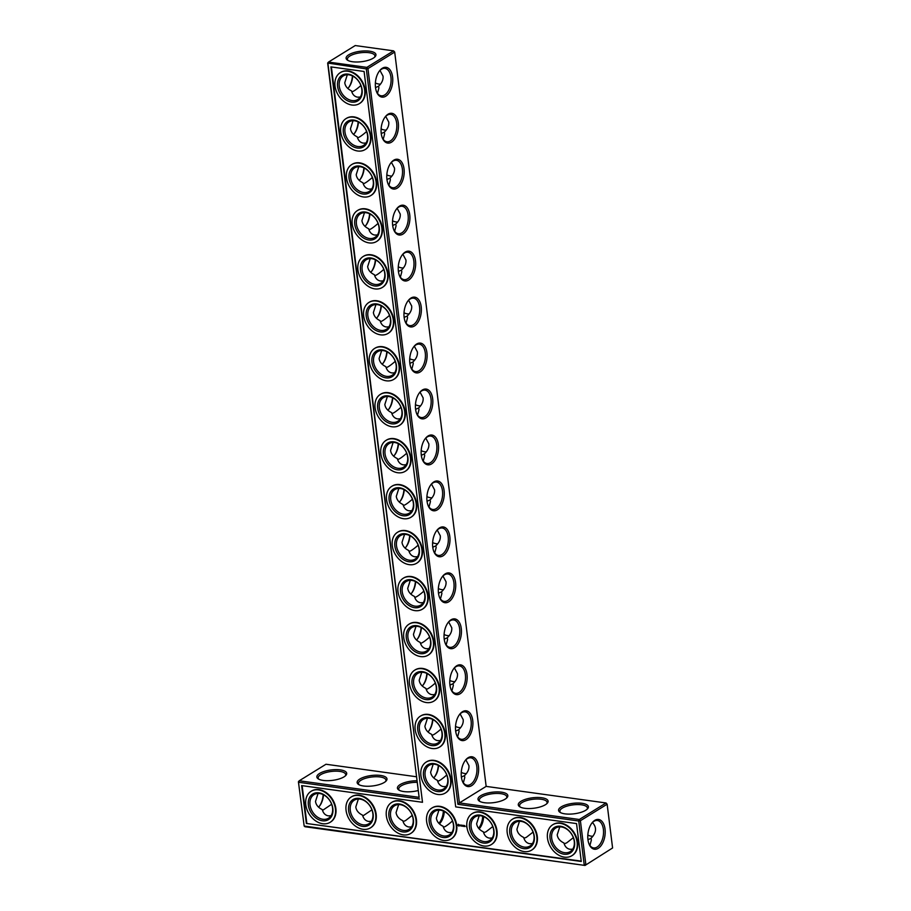 <?xml version="1.0" encoding="UTF-8"?>
<svg xmlns="http://www.w3.org/2000/svg" width="911" height="911" viewBox="0 0 911 911"><rect width="100%" height="100%" fill="white"/><g stroke="black" fill="none" stroke-linecap="round" stroke-linejoin="round"><path stroke-width="1.37" d="M416.566 776.776L325.99 764.249L299.241 780.773L419.128 797.341L327.664 63.041L366.302 68.894L457.903 804.299L578.747 821.005L584.202 864.767L585.841 864.482L580.398 820.72L578.747 821.005L579.294 819.49L580.398 820.72L607.136 804.208L606.031 802.967L607.136 804.208L612.591 847.959L585.01 865.45L304.969 826.732L304.16 826.038L585.01 865.45L612.591 847.959M434.319 777.254A15.031 8.552 97.9 0 0 438.293 765.354M428.591 731.294A15.031 8.552 97.9 0 0 432.577 719.394M422.863 685.334A15.031 8.552 97.9 0 0 426.849 673.434M417.147 639.374A15.031 8.552 97.9 0 0 421.121 627.463M411.419 593.403A15.031 8.552 97.9 0 0 415.393 581.503M405.691 547.443A15.031 8.552 97.9 0 0 409.677 535.543M399.963 501.483A15.031 8.552 97.9 0 0 403.949 489.583M394.247 455.523A15.031 8.552 97.9 0 0 398.221 443.611M388.519 409.551A15.031 8.552 97.9 0 0 392.493 397.651M382.791 363.591A15.031 8.552 97.9 0 0 386.776 351.692M377.063 317.632A15.031 8.552 97.9 0 0 381.049 305.732M371.346 271.66A15.031 8.552 97.9 0 0 375.321 259.76M365.618 225.7A15.031 8.552 97.9 0 0 369.593 213.8M359.891 179.74A15.031 8.552 97.9 0 0 363.876 167.84M354.163 133.78A15.031 8.552 97.9 0 0 358.148 121.88M348.446 87.809A15.031 8.552 97.9 0 0 352.42 75.909M319.545 773.462A15.031 5.261 -7.1 0 0 318.19 778.837A15.031 5.261 -7.1 0 0 332.435 780.374A15.031 5.261 -7.1 0 0 345.873 775.386A15.031 5.261 -7.1 0 0 338.607 769.704A15.031 5.261 -7.1 0 0 319.545 773.462M359.822 779.03A15.031 5.261 -7.1 0 0 358.478 784.405A15.031 5.261 -7.1 0 0 372.724 785.942A15.031 5.261 -7.1 0 0 386.15 780.955A15.031 5.261 -7.1 0 0 378.885 775.272A15.031 5.261 -7.1 0 0 359.822 779.03M417.056 780.761A15.031 5.261 -7.1 0 0 400.111 784.599A15.031 5.261 -7.1 0 0 398.756 789.974A15.031 5.261 -7.1 0 0 418.274 790.509M419.128 797.341L327.949 63.588L328.495 62.073L327.664 63.041M486.155 786.387L459.406 802.91L367.942 68.61L366.837 67.368L366.302 68.894L367.942 68.61L394.691 52.086L393.586 50.857L355.233 45.55L328.495 62.073L366.837 67.368L393.586 50.857L394.691 52.086L486.155 786.387L606.031 802.967L579.294 819.49L459.406 802.91L457.903 804.299M433.704 777.914A13.847 7.88 97.9 0 0 434.627 776.889A13.847 7.88 97.9 0 0 438.578 765.502M427.976 731.954A13.847 7.88 97.9 0 0 428.899 730.918A13.847 7.88 97.9 0 0 432.862 719.531M422.248 685.983A13.847 7.88 97.9 0 0 423.171 684.958A13.847 7.88 97.9 0 0 427.134 673.571M416.532 640.023A13.847 7.88 97.9 0 0 417.454 638.998A13.847 7.88 97.9 0 0 421.406 627.611M410.804 594.063A13.847 7.88 97.9 0 0 411.726 593.038A13.847 7.88 97.9 0 0 415.678 581.651M405.076 548.103A13.847 7.88 97.9 0 0 405.999 547.067A13.847 7.88 97.9 0 0 409.961 535.679M399.348 502.132A13.847 7.88 97.9 0 0 400.271 501.107A13.847 7.88 97.9 0 0 404.233 489.719M393.632 456.172A13.847 7.88 97.9 0 0 394.554 455.147A13.847 7.88 97.9 0 0 398.506 443.759M387.904 410.212A13.847 7.88 97.9 0 0 388.826 409.187A13.847 7.88 97.9 0 0 392.778 397.8M382.176 364.252A13.847 7.88 97.9 0 0 383.098 363.216A13.847 7.88 97.9 0 0 387.061 351.828M376.448 318.281A13.847 7.88 97.9 0 0 377.37 317.256A13.847 7.88 97.9 0 0 381.333 305.868M370.731 272.321A13.847 7.88 97.9 0 0 371.654 271.296A13.847 7.88 97.9 0 0 375.605 259.908M365.004 226.361A13.847 7.88 97.9 0 0 365.926 225.336A13.847 7.88 97.9 0 0 369.877 213.937M359.276 180.401A13.847 7.88 97.9 0 0 360.198 179.365A13.847 7.88 97.9 0 0 364.161 167.977M353.548 134.429A13.847 7.88 97.9 0 0 354.481 133.405A13.847 7.88 97.9 0 0 358.433 122.017M347.831 88.469A13.847 7.88 97.9 0 0 348.754 87.445A13.847 7.88 97.9 0 0 352.705 76.057M298.409 781.74L304.16 826.038L298.409 781.74L299.241 780.773L298.706 782.287L419.55 798.993M345.303 775.933A13.847 4.84 -7.1 0 0 345.668 774.555A13.847 4.84 -7.1 0 0 335.76 771.162A13.847 4.84 -7.1 0 0 320.649 774.703A13.847 4.84 -7.1 0 0 318.19 777.971A13.847 4.84 -7.1 0 0 318.884 779.224M385.581 781.501A13.847 4.84 -7.1 0 0 385.945 780.123A13.847 4.84 -7.1 0 0 376.049 776.73A13.847 4.84 -7.1 0 0 360.927 780.271A13.847 4.84 -7.1 0 0 358.467 783.54A13.847 4.84 -7.1 0 0 359.162 784.792M417.249 782.31A13.847 4.84 -7.1 0 0 401.216 785.84A13.847 4.84 -7.1 0 0 398.756 789.108A13.847 4.84 -7.1 0 0 399.451 790.372M306.369 823.453L301.643 785.589L422.499 802.295L330.898 66.89L364.093 71.479L455.694 806.884L576.538 823.59L581.264 861.464L306.369 823.453L581.218 861.123M369.581 51.187A15.031 5.261 -7.1 0 0 351.487 53.43A15.031 5.261 -7.1 0 0 347.444 60.137A15.031 5.261 -7.1 0 0 361.69 61.686A15.031 5.261 -7.1 0 0 375.116 56.687A15.031 5.261 -7.1 0 0 369.581 51.187M437.622 781.183L437.667 781.194C439.034 781.171 442.063 779.11 446.766 775.01M433.192 764.181L430.63 772.186C431.154 775.705 433.397 778.415 437.371 780.317C438.396 784.007 440.446 786.102 443.509 786.614L446.128 786.523M431.905 735.223L431.951 735.223C433.306 735.2 436.335 733.139 441.049 729.039M427.464 718.221L424.902 726.226C425.426 729.734 427.68 732.444 431.643 734.357C432.679 738.047 434.718 740.142 437.792 740.654L440.412 740.563M426.177 689.251L426.223 689.263C427.578 689.24 430.618 687.179 435.321 683.079M421.736 672.261L419.185 680.255C419.709 683.774 421.952 686.484 425.915 688.397C426.952 692.087 429.001 694.182 432.065 694.683L434.684 694.603M420.449 643.291L420.495 643.303C421.861 643.28 424.89 641.219 429.593 637.119M416.02 626.301L413.457 634.295C413.981 637.814 416.225 640.524 420.199 642.426C421.224 646.115 423.273 648.222 426.337 648.723L428.956 648.632M414.733 597.331L414.767 597.331C416.133 597.32 419.162 595.259 423.866 591.148M410.292 580.33L407.729 588.335C408.253 591.854 410.497 594.564 414.471 596.466C415.496 600.155 417.545 602.251 420.609 602.763L423.228 602.672M409.005 551.371L409.05 551.371C410.405 551.349 413.435 549.287 418.149 545.188M404.564 534.37L402.002 542.375C402.525 545.883 404.78 548.593 408.743 550.506C409.779 554.195 411.818 556.291 414.892 556.803L417.511 556.712M403.277 505.4L403.322 505.411C404.678 505.389 407.718 503.327 412.421 499.228M398.836 488.41L396.285 496.404C396.809 499.923 399.052 502.633 403.026 504.546C404.051 508.236 406.101 510.331 409.164 510.832L411.783 510.752M397.549 459.44L397.595 459.451C398.961 459.429 401.99 457.368 406.693 453.268M393.119 442.45L390.557 450.444C391.081 453.963 393.324 456.673 397.298 458.575C398.323 462.264 400.373 464.371 403.436 464.872L406.055 464.781M391.832 413.48L391.867 413.48C393.233 413.469 396.262 411.408 400.965 407.297M387.391 396.479L384.829 404.484C385.353 408.003 387.596 410.713 391.571 412.615C392.595 416.304 394.645 418.4 397.708 418.912L400.328 418.821M386.105 367.52L386.15 367.52C387.505 367.497 390.534 365.436 395.249 361.337M381.663 350.519L379.101 358.524C379.625 362.031 381.88 364.742 385.843 366.655C386.879 370.344 388.917 372.44 391.992 372.952L394.611 372.861M380.377 321.549L380.422 321.56C381.777 321.537 384.818 319.476 389.521 315.377M375.936 304.559L373.385 312.553C373.909 316.071 376.152 318.782 380.126 320.695C381.151 324.384 383.201 326.48 386.264 326.981L388.883 326.901M374.649 275.589L374.694 275.6C376.061 275.577 379.09 273.516 383.793 269.417M370.219 258.599L367.657 266.593C368.181 270.111 370.424 272.822 374.398 274.723C375.423 278.413 377.473 280.52 380.536 281.021L383.155 280.93M368.932 229.629L368.966 229.629C370.333 229.618 373.362 227.556 378.065 223.446M364.491 212.627L361.929 220.633C362.453 224.152 364.707 226.862 368.67 228.763C369.695 232.453 371.745 234.548 374.808 235.061L377.427 234.97M363.204 183.658L363.25 183.669C364.605 183.646 367.634 181.585 372.348 177.486M358.763 166.667L356.201 174.673C356.725 178.18 358.98 180.89 362.942 182.804C363.979 186.493 366.017 188.588 369.092 189.101L371.711 189.01M357.476 137.698L357.522 137.709C358.877 137.686 361.918 135.625 366.621 131.526M353.035 120.707L350.484 128.702C351.008 132.22 353.252 134.93 357.226 136.844C358.251 140.533 360.3 142.628 363.364 143.129L365.983 143.05M351.748 91.738L351.794 91.749C353.161 91.726 356.19 89.665 360.893 85.566M347.319 74.748L344.757 82.742C345.28 86.26 347.524 88.971 351.498 90.872C352.523 94.562 354.573 96.668 357.636 97.17L360.255 97.078M323.177 794.608A15.031 8.552 -82.1 0 1 319.192 806.508M592.936 836.252A13.847 10.306 58.3 0 1 587.823 835.091M460.636 727.627A13.847 10.306 58.3 0 1 455.523 726.454M454.908 681.656A13.847 10.306 58.3 0 1 449.806 680.494M449.191 635.696A13.847 10.306 58.3 0 1 444.078 634.523M443.463 589.736A13.847 10.306 58.3 0 1 438.35 588.563M437.735 543.776A13.847 10.306 58.3 0 1 432.634 542.603M432.008 497.805A13.847 10.306 58.3 0 1 426.906 496.643M466.364 773.587A13.847 10.306 58.3 0 1 461.251 772.414M426.291 451.845A13.847 10.306 58.3 0 1 421.178 450.672M420.563 405.885A13.847 10.306 58.3 0 1 415.45 404.712M414.835 359.925A13.847 10.306 58.3 0 1 409.734 358.752M409.107 313.953A13.847 10.306 58.3 0 1 404.006 312.792M403.391 267.993A13.847 10.306 58.3 0 1 398.278 266.821M397.663 222.033A13.847 10.306 58.3 0 1 392.55 220.861M391.935 176.074A13.847 10.306 58.3 0 1 386.833 174.901M386.207 130.102A13.847 10.306 58.3 0 1 381.105 128.941M380.491 84.142A13.847 10.306 58.3 0 1 375.378 82.969M422.499 802.295L331.388 66.958M302.145 785.658L306.813 823.18M374.546 57.245A13.847 4.84 -7.1 0 0 374.911 55.856A13.847 4.84 -7.1 0 0 369.046 52.701A13.847 4.84 -7.1 0 0 354.55 54.011A13.847 4.84 -7.1 0 0 347.433 59.272A13.847 4.84 -7.1 0 0 348.127 60.536M455.659 731.077L458.723 729.688C462.059 726.522 463.551 723.163 463.198 719.622L460.123 713.894M457.618 736.828L459.064 731.442L458.723 729.688M425.118 775.591A13.847 10.306 58.3 0 1 429.127 765.365A13.847 10.306 58.3 0 1 445.172 771.731A13.847 10.306 58.3 0 1 443.68 788.926A13.847 10.306 58.3 0 1 432.304 787.616A13.847 10.306 58.3 0 1 425.118 775.591M461.387 777.049L464.451 775.648C467.787 772.482 469.279 769.135 468.926 765.582L465.851 759.854M463.346 782.788L464.792 777.402L464.451 775.648M449.943 685.118L452.995 683.728C456.331 680.563 457.823 677.203 457.47 673.662L454.395 667.934M451.89 690.868L453.336 685.471L452.995 683.728M419.402 729.62A13.847 10.306 58.3 0 1 423.399 719.405A13.847 10.306 58.3 0 1 439.444 725.771A13.847 10.306 58.3 0 1 437.952 742.966A13.847 10.306 58.3 0 1 426.576 741.656A13.847 10.306 58.3 0 1 419.402 729.62M444.215 639.158L447.267 637.768C450.603 634.603 452.095 631.243 451.742 627.702L448.679 621.974M446.174 644.897L447.608 639.511L447.267 637.768M413.674 683.66A13.847 10.306 58.3 0 1 417.682 673.445A13.847 10.306 58.3 0 1 433.716 679.8A13.847 10.306 58.3 0 1 432.224 696.995A13.847 10.306 58.3 0 1 420.848 695.697A13.847 10.306 58.3 0 1 413.674 683.66M438.487 593.198L441.55 591.797C444.887 588.631 446.379 585.283 446.026 581.73L442.951 576.003M440.446 598.937L441.892 593.551L441.55 591.797M407.946 637.7A13.847 10.306 58.3 0 1 411.954 627.474A13.847 10.306 58.3 0 1 427.999 633.84A13.847 10.306 58.3 0 1 426.507 651.035A13.847 10.306 58.3 0 1 415.12 649.725A13.847 10.306 58.3 0 1 407.946 637.7M432.759 547.226L435.822 545.837C439.159 542.671 440.651 539.312 440.298 535.77L437.223 530.043M434.718 552.977L436.164 547.591L435.822 545.837M402.218 591.74A13.847 10.306 58.3 0 1 406.226 581.514A13.847 10.306 58.3 0 1 422.271 587.88A13.847 10.306 58.3 0 1 420.78 605.075A13.847 10.306 58.3 0 1 409.403 603.765A13.847 10.306 58.3 0 1 402.218 591.74M427.043 501.266L430.094 499.877C433.431 496.711 434.923 493.352 434.57 489.811L431.495 484.083M428.99 507.017L430.436 501.619L430.094 499.877M396.501 545.769A13.847 10.306 58.3 0 1 400.498 535.554A13.847 10.306 58.3 0 1 416.543 541.92A13.847 10.306 58.3 0 1 415.052 559.115A13.847 10.306 58.3 0 1 403.675 557.805A13.847 10.306 58.3 0 1 396.501 545.769M421.315 455.306L424.367 453.917C427.703 450.751 429.195 447.392 428.842 443.851L425.779 438.123M423.273 461.046L424.708 455.659L424.367 453.917M390.773 499.809A13.847 10.306 58.3 0 1 394.782 489.594A13.847 10.306 58.3 0 1 410.815 495.948A13.847 10.306 58.3 0 1 409.324 513.144A13.847 10.306 58.3 0 1 397.948 511.845A13.847 10.306 58.3 0 1 390.773 499.809M415.587 409.346L418.65 407.946C421.987 404.78 423.478 401.432 423.125 397.879L420.051 392.151M417.545 415.086L418.992 409.699L418.65 407.946M385.046 453.849A13.847 10.306 58.3 0 1 389.054 443.623A13.847 10.306 58.3 0 1 405.099 449.988A13.847 10.306 58.3 0 1 403.607 467.184A13.847 10.306 58.3 0 1 392.22 465.874A13.847 10.306 58.3 0 1 385.046 453.849M409.859 363.375L412.922 361.986C416.259 358.82 417.75 355.461 417.397 351.919L414.323 346.191M411.818 369.126L413.264 363.74L412.922 361.986M379.329 407.889A13.847 10.306 58.3 0 1 383.326 397.663A13.847 10.306 58.3 0 1 399.371 404.029A13.847 10.306 58.3 0 1 397.879 421.224A13.847 10.306 58.3 0 1 386.503 419.914A13.847 10.306 58.3 0 1 379.329 407.889M404.142 317.415L407.194 316.026C410.531 312.86 412.023 309.501 411.67 305.959L408.595 300.231M406.09 323.166L407.536 317.768L407.194 316.026M373.601 361.918A13.847 10.306 58.3 0 1 377.598 351.703A13.847 10.306 58.3 0 1 393.643 358.069A13.847 10.306 58.3 0 1 392.151 375.264A13.847 10.306 58.3 0 1 380.775 373.954A13.847 10.306 58.3 0 1 373.601 361.918M398.414 271.455L401.466 270.066C404.814 266.9 406.295 263.541 405.942 259.999L402.878 254.26M400.373 277.195L401.808 271.808L401.466 270.066M367.873 315.958A13.847 10.306 58.3 0 1 371.882 305.743A13.847 10.306 58.3 0 1 387.915 312.097A13.847 10.306 58.3 0 1 386.423 329.292A13.847 10.306 58.3 0 1 375.047 327.994A13.847 10.306 58.3 0 1 367.873 315.958M392.687 225.495L395.75 224.095C399.086 220.929 400.578 217.581 400.225 214.028L397.15 208.3M394.645 231.235L396.091 225.848L395.75 224.095M362.145 269.998A13.847 10.306 58.3 0 1 366.154 259.772A13.847 10.306 58.3 0 1 382.199 266.137A13.847 10.306 58.3 0 1 380.707 283.332A13.847 10.306 58.3 0 1 369.319 282.023A13.847 10.306 58.3 0 1 362.145 269.998M386.959 179.524L390.022 178.135C393.358 174.969 394.85 171.61 394.497 168.068L391.423 162.34M388.917 185.275L390.363 179.877L390.022 178.135M356.429 224.026A13.847 10.306 58.3 0 1 360.426 213.812A13.847 10.306 58.3 0 1 376.471 220.177A13.847 10.306 58.3 0 1 374.979 237.372A13.847 10.306 58.3 0 1 363.603 236.063A13.847 10.306 58.3 0 1 356.429 224.026M381.242 133.564L384.294 132.175C387.63 129.009 389.122 125.65 388.769 122.108L385.695 116.38M383.201 139.315L384.636 133.917L384.294 132.175M350.701 178.066A13.847 10.306 58.3 0 1 354.698 167.852A13.847 10.306 58.3 0 1 370.743 174.217A13.847 10.306 58.3 0 1 369.251 191.412A13.847 10.306 58.3 0 1 357.875 190.103A13.847 10.306 58.3 0 1 350.701 178.066M375.514 87.604L378.566 86.215C381.914 83.049 383.406 79.69 383.041 76.148L379.978 70.409M377.473 93.343L378.908 87.957L378.566 86.215M344.973 132.106A13.847 10.306 58.3 0 1 348.981 121.892A13.847 10.306 58.3 0 1 365.015 128.246A13.847 10.306 58.3 0 1 363.523 145.441A13.847 10.306 58.3 0 1 352.147 144.143A13.847 10.306 58.3 0 1 344.973 132.106M339.245 86.146A13.847 10.306 58.3 0 1 343.253 75.92A13.847 10.306 58.3 0 1 359.298 82.286A13.847 10.306 58.3 0 1 357.807 99.481A13.847 10.306 58.3 0 1 346.419 98.172A13.847 10.306 58.3 0 1 339.245 86.146M323.462 794.756A13.847 7.88 -82.1 0 1 319.499 806.144A13.847 7.88 -82.1 0 1 318.577 807.169M318.064 793.435L315.502 801.441C316.026 804.96 318.281 807.67 322.243 809.572C323.28 813.261 325.318 815.356 328.393 815.869L331.012 815.778M322.505 810.437L331.65 804.254M310.002 804.846A13.847 10.306 58.3 0 1 313.999 794.62A13.847 10.306 58.3 0 1 330.044 800.985A13.847 10.306 58.3 0 1 328.552 818.18A13.847 10.306 58.3 0 1 317.176 816.871A13.847 10.306 58.3 0 1 310.002 804.846M358.353 799.004L355.791 807.009C356.315 810.528 358.558 813.238 362.532 815.14C363.557 818.83 365.607 820.936 368.67 821.437L371.289 821.346M362.783 816.005L371.927 809.833M350.279 810.414A13.847 10.306 58.3 0 1 354.288 800.188A13.847 10.306 58.3 0 1 370.333 806.554A13.847 10.306 58.3 0 1 368.841 823.749A13.847 10.306 58.3 0 1 357.454 822.439A13.847 10.306 58.3 0 1 350.279 810.414M398.631 804.584L396.069 812.578C396.592 816.097 398.847 818.807 402.81 820.709C403.846 824.398 405.885 826.505 408.959 827.006L411.578 826.915M403.072 821.574L405.543 820.595L412.216 815.402M390.568 815.983A13.847 10.306 58.3 0 1 394.565 805.757A13.847 10.306 58.3 0 1 410.61 812.122A13.847 10.306 58.3 0 1 409.119 829.317A13.847 10.306 58.3 0 1 397.743 828.008A13.847 10.306 58.3 0 1 390.568 815.983M443.361 811.018A13.847 7.88 -82.1 0 1 438.863 823.316M587.948 839.623A15.031 8.552 -82.1 0 1 592.116 822.781A15.031 8.552 -82.1 0 1 603.97 824.728A15.031 8.552 -82.1 0 1 601.078 845.624A15.031 8.552 -82.1 0 1 589.144 844.292A15.031 8.552 -82.1 0 1 587.948 839.623M505.172 799.129A15.031 5.261 172.9 0 1 491.564 802.864A15.031 5.261 172.9 0 1 479.323 801.111A15.031 5.261 172.9 0 1 492.27 792.217A15.031 5.261 172.9 0 1 506.994 797.66A15.031 5.261 172.9 0 1 505.172 799.129M545.45 804.698A15.031 5.261 172.9 0 1 531.842 808.433A15.031 5.261 172.9 0 1 519.612 806.679A15.031 5.261 172.9 0 1 532.559 797.785A15.031 5.261 172.9 0 1 547.283 803.229A15.031 5.261 172.9 0 1 545.45 804.698M585.727 810.266A15.031 5.261 172.9 0 1 572.131 814.001A15.031 5.261 172.9 0 1 559.889 812.248A15.031 5.261 172.9 0 1 572.837 803.354A15.031 5.261 172.9 0 1 587.561 808.797A15.031 5.261 172.9 0 1 585.727 810.266M428.102 435.959A15.031 8.552 97.9 0 0 425.471 438.362A15.031 8.552 97.9 0 0 422.499 459.873A15.031 8.552 97.9 0 0 433.602 462.207A15.031 8.552 97.9 0 0 438.1 442.985A15.031 8.552 97.9 0 0 428.102 435.959M433.83 481.919A15.031 8.552 97.9 0 0 431.199 484.333A15.031 8.552 97.9 0 0 428.227 505.833A15.031 8.552 97.9 0 0 439.33 508.167A15.031 8.552 97.9 0 0 443.828 488.945A15.031 8.552 97.9 0 0 433.83 481.919M439.546 527.879A15.031 8.552 97.9 0 0 436.927 530.293A15.031 8.552 97.9 0 0 433.943 551.804A15.031 8.552 97.9 0 0 445.058 554.127A15.031 8.552 97.9 0 0 449.556 534.916A15.031 8.552 97.9 0 0 439.546 527.879M445.274 573.85A15.031 8.552 97.9 0 0 442.644 576.253A15.031 8.552 97.9 0 0 439.671 597.764A15.031 8.552 97.9 0 0 450.774 600.098A15.031 8.552 97.9 0 0 455.284 580.876A15.031 8.552 97.9 0 0 445.274 573.85M451.002 619.81A15.031 8.552 97.9 0 0 448.371 622.213A15.031 8.552 97.9 0 0 445.399 643.724A15.031 8.552 97.9 0 0 456.502 646.058A15.031 8.552 97.9 0 0 461 626.836A15.031 8.552 97.9 0 0 451.002 619.81M456.73 665.77A15.031 8.552 97.9 0 0 454.099 668.184A15.031 8.552 97.9 0 0 451.127 689.684A15.031 8.552 97.9 0 0 462.23 692.018A15.031 8.552 97.9 0 0 466.728 672.796A15.031 8.552 97.9 0 0 456.73 665.77M462.446 711.73A15.031 8.552 97.9 0 0 459.816 714.144A15.031 8.552 97.9 0 0 456.844 735.655A15.031 8.552 97.9 0 0 467.947 737.978A15.031 8.552 97.9 0 0 472.456 718.768A15.031 8.552 97.9 0 0 462.446 711.73M468.174 757.701A15.031 8.552 97.9 0 0 465.544 760.104A15.031 8.552 97.9 0 0 462.572 781.615A15.031 8.552 97.9 0 0 473.674 783.95A15.031 8.552 97.9 0 0 478.184 764.728A15.031 8.552 97.9 0 0 468.174 757.701M382.301 68.257A15.031 8.552 97.9 0 0 379.671 70.659A15.031 8.552 97.9 0 0 376.698 92.17A15.031 8.552 97.9 0 0 387.801 94.505A15.031 8.552 97.9 0 0 392.311 75.283A15.031 8.552 97.9 0 0 382.301 68.257M388.029 114.217A15.031 8.552 97.9 0 0 385.399 116.631A15.031 8.552 97.9 0 0 382.426 138.13A15.031 8.552 97.9 0 0 393.529 140.465A15.031 8.552 97.9 0 0 398.027 121.243A15.031 8.552 97.9 0 0 388.029 114.217M393.757 160.177A15.031 8.552 97.9 0 0 391.126 162.591A15.031 8.552 97.9 0 0 388.143 184.102A15.031 8.552 97.9 0 0 399.257 186.425A15.031 8.552 97.9 0 0 403.755 167.214A15.031 8.552 97.9 0 0 393.757 160.177M399.474 206.148A15.031 8.552 97.9 0 0 396.843 208.551A15.031 8.552 97.9 0 0 393.871 230.062A15.031 8.552 97.9 0 0 404.974 232.396A15.031 8.552 97.9 0 0 409.483 213.174A15.031 8.552 97.9 0 0 399.474 206.148M405.201 252.108A15.031 8.552 97.9 0 0 402.571 254.511A15.031 8.552 97.9 0 0 399.599 276.022A15.031 8.552 97.9 0 0 410.702 278.356A15.031 8.552 97.9 0 0 415.211 259.134A15.031 8.552 97.9 0 0 405.201 252.108M410.929 298.068A15.031 8.552 97.9 0 0 408.299 300.482A15.031 8.552 97.9 0 0 405.327 321.982A15.031 8.552 97.9 0 0 416.429 324.316A15.031 8.552 97.9 0 0 420.928 305.094A15.031 8.552 97.9 0 0 410.929 298.068M416.646 344.028A15.031 8.552 97.9 0 0 414.027 346.442A15.031 8.552 97.9 0 0 411.043 367.953A15.031 8.552 97.9 0 0 422.157 370.276A15.031 8.552 97.9 0 0 426.655 351.065A15.031 8.552 97.9 0 0 416.646 344.028M422.374 389.999A15.031 8.552 97.9 0 0 419.743 392.402A15.031 8.552 97.9 0 0 416.771 413.913A15.031 8.552 97.9 0 0 427.874 416.247A15.031 8.552 97.9 0 0 432.383 397.025A15.031 8.552 97.9 0 0 422.374 389.999M587.959 839.714L591.023 838.325C596.511 832.688 596.978 827.427 592.423 822.531M311.266 791.203A18.197 13.54 58.3 0 1 311.494 791.055A18.197 13.54 58.3 0 1 332.572 799.425A18.197 13.54 58.3 0 1 330.613 822.018A18.197 13.54 58.3 0 1 330.386 822.155M351.555 796.772A18.197 13.54 58.3 0 1 351.771 796.624A18.197 13.54 58.3 0 1 372.861 804.994A18.197 13.54 58.3 0 1 370.902 827.587A18.197 13.54 58.3 0 1 370.675 827.723M391.832 802.34A18.197 13.54 58.3 0 1 392.06 802.192A18.197 13.54 58.3 0 1 413.138 810.562A18.197 13.54 58.3 0 1 411.18 833.155A18.197 13.54 58.3 0 1 410.952 833.292M432.121 807.909A18.197 13.54 58.3 0 1 432.338 807.772A18.197 13.54 58.3 0 1 453.427 816.131A18.197 13.54 58.3 0 1 451.469 838.724A18.197 13.54 58.3 0 1 451.241 838.86M458.222 824.307L457.903 825.423L458.996 826.095L459.315 824.979L458.222 824.307M459.736 825.002L460.488 825.822L459.736 825.002M460.522 825.081L460.932 826.015L460.886 825.115M461.319 825.081L461.945 826.163L461.319 825.081M462.515 825.856L462.048 825.241L462.913 826.288L462.822 825.32M463.585 825.389L463.221 826.334L463.585 825.389M463.836 825.434L463.961 826.436L463.836 825.434M464.633 825.537L464.758 826.55L464.633 825.537M466.147 826.186L466.523 826.949L466.147 826.186M426.394 761.949A18.197 13.54 58.3 0 1 426.621 761.801A18.197 13.54 58.3 0 1 447.7 770.171A18.197 13.54 58.3 0 1 445.741 792.764A18.197 13.54 58.3 0 1 445.513 792.9M472.399 813.477A18.197 13.54 58.3 0 1 472.627 813.341A18.197 13.54 58.3 0 1 493.705 821.699A18.197 13.54 58.3 0 1 491.746 844.292A18.197 13.54 58.3 0 1 491.519 844.429M420.666 715.978A18.197 13.54 58.3 0 1 420.893 715.841A18.197 13.54 58.3 0 1 441.972 724.199A18.197 13.54 58.3 0 1 440.013 746.804A18.197 13.54 58.3 0 1 439.785 746.94M414.938 670.018A18.197 13.54 58.3 0 1 415.165 669.881A18.197 13.54 58.3 0 1 436.255 678.24A18.197 13.54 58.3 0 1 434.285 700.844A18.197 13.54 58.3 0 1 434.069 700.98M512.688 819.046A18.197 13.54 58.3 0 1 512.904 818.909A18.197 13.54 58.3 0 1 533.994 827.268A18.197 13.54 58.3 0 1 532.035 849.872A18.197 13.54 58.3 0 1 531.808 850.009M552.966 824.614A18.197 13.54 58.3 0 1 553.193 824.478A18.197 13.54 58.3 0 1 574.272 832.836A18.197 13.54 58.3 0 1 572.313 855.44A18.197 13.54 58.3 0 1 572.085 855.577M409.221 624.058A18.197 13.54 58.3 0 1 409.438 623.921A18.197 13.54 58.3 0 1 430.527 632.28A18.197 13.54 58.3 0 1 428.569 654.872A18.197 13.54 58.3 0 1 428.341 655.009M403.493 578.098A18.197 13.54 58.3 0 1 403.721 577.95A18.197 13.54 58.3 0 1 424.799 586.32A18.197 13.54 58.3 0 1 422.841 608.912A18.197 13.54 58.3 0 1 422.613 609.049M397.765 532.126A18.197 13.54 58.3 0 1 397.993 531.99A18.197 13.54 58.3 0 1 419.071 540.348A18.197 13.54 58.3 0 1 417.113 562.952A18.197 13.54 58.3 0 1 416.885 563.089M392.037 486.167A18.197 13.54 58.3 0 1 392.265 486.03A18.197 13.54 58.3 0 1 413.355 494.388A18.197 13.54 58.3 0 1 411.385 516.992A18.197 13.54 58.3 0 1 411.168 517.129M386.321 440.207A18.197 13.54 58.3 0 1 386.537 440.059A18.197 13.54 58.3 0 1 407.627 448.428A18.197 13.54 58.3 0 1 405.668 471.021A18.197 13.54 58.3 0 1 405.441 471.158M380.593 394.247A18.197 13.54 58.3 0 1 380.821 394.099A18.197 13.54 58.3 0 1 401.899 402.468A18.197 13.54 58.3 0 1 399.94 425.061A18.197 13.54 58.3 0 1 399.713 425.198M374.865 348.275A18.197 13.54 58.3 0 1 375.093 348.139A18.197 13.54 58.3 0 1 396.171 356.497A18.197 13.54 58.3 0 1 394.212 379.101A18.197 13.54 58.3 0 1 393.985 379.238M369.149 302.315A18.197 13.54 58.3 0 1 369.365 302.179A18.197 13.54 58.3 0 1 390.455 310.537A18.197 13.54 58.3 0 1 388.485 333.141A18.197 13.54 58.3 0 1 388.268 333.267M363.421 256.355A18.197 13.54 58.3 0 1 363.637 256.207A18.197 13.54 58.3 0 1 384.727 264.577A18.197 13.54 58.3 0 1 382.768 287.17A18.197 13.54 58.3 0 1 382.54 287.307M357.693 210.395A18.197 13.54 58.3 0 1 357.921 210.247A18.197 13.54 58.3 0 1 378.999 218.617A18.197 13.54 58.3 0 1 377.04 241.21A18.197 13.54 58.3 0 1 376.812 241.347M351.965 164.424A18.197 13.54 58.3 0 1 352.193 164.287A18.197 13.54 58.3 0 1 373.271 172.646A18.197 13.54 58.3 0 1 371.312 195.25A18.197 13.54 58.3 0 1 371.084 195.387M346.248 118.464A18.197 13.54 58.3 0 1 346.465 118.328A18.197 13.54 58.3 0 1 367.554 126.686A18.197 13.54 58.3 0 1 365.596 149.29A18.197 13.54 58.3 0 1 365.368 149.415M340.52 72.504A18.197 13.54 58.3 0 1 340.737 72.356A18.197 13.54 58.3 0 1 361.826 80.726A18.197 13.54 58.3 0 1 359.868 103.319A18.197 13.54 58.3 0 1 359.64 103.455M462.378 781.137A13.847 7.88 97.9 0 0 467.058 785.248A13.847 7.88 97.9 0 0 476.749 772.619A13.847 7.88 97.9 0 0 470.85 757.827A13.847 7.88 97.9 0 0 467.343 758.669A13.847 7.88 97.9 0 0 465.236 760.514M456.662 735.177A13.847 7.88 97.9 0 0 461.33 739.288A13.847 7.88 97.9 0 0 471.021 726.648A13.847 7.88 97.9 0 0 465.122 711.855A13.847 7.88 97.9 0 0 461.626 712.709A13.847 7.88 97.9 0 0 459.508 714.554M423.478 775.865A15.031 11.183 58.3 0 1 440.343 766.31A15.031 11.183 58.3 0 1 443.361 790.509A15.031 11.183 58.3 0 1 423.478 775.865M478.605 828.27A13.847 7.88 97.9 0 0 482.682 816.245M430.846 821.551A13.847 10.306 58.3 0 1 434.854 811.325A13.847 10.306 58.3 0 1 450.899 817.691A13.847 10.306 58.3 0 1 449.408 834.886A13.847 10.306 58.3 0 1 438.02 833.576A13.847 10.306 58.3 0 1 430.846 821.551M438.908 810.152L436.358 818.146C436.881 821.665 439.125 824.375 443.099 826.277C444.124 829.967 446.174 832.073 449.237 832.574L451.856 832.483M439.432 823.874A13.847 7.88 97.9 0 0 440.355 822.849A13.847 7.88 97.9 0 0 444.306 811.462M443.35 827.142L443.395 827.154C444.762 827.131 447.791 825.07 452.494 820.97M450.934 689.217A13.847 7.88 97.9 0 0 455.602 693.328A13.847 7.88 97.9 0 0 465.305 680.688A13.847 7.88 97.9 0 0 459.395 665.895A13.847 7.88 97.9 0 0 455.899 666.738A13.847 7.88 97.9 0 0 453.78 668.583M417.762 729.905A15.031 11.183 58.3 0 1 434.615 720.35A15.031 11.183 58.3 0 1 437.633 744.549A15.031 11.183 58.3 0 1 417.762 729.905M445.206 643.246A13.847 7.88 97.9 0 0 449.875 647.357A13.847 7.88 97.9 0 0 459.577 634.728A13.847 7.88 97.9 0 0 453.667 619.935A13.847 7.88 97.9 0 0 450.171 620.778A13.847 7.88 97.9 0 0 448.053 622.623M412.034 683.945A15.031 11.183 58.3 0 1 428.899 674.379A15.031 11.183 58.3 0 1 431.905 698.589A15.031 11.183 58.3 0 1 412.034 683.945M439.478 597.286A13.847 7.88 97.9 0 0 444.158 601.397A13.847 7.88 97.9 0 0 453.849 588.768A13.847 7.88 97.9 0 0 447.95 573.976A13.847 7.88 97.9 0 0 444.443 574.818A13.847 7.88 97.9 0 0 442.336 576.663M406.306 637.985A15.031 11.183 58.3 0 1 423.171 628.419A15.031 11.183 58.3 0 1 426.189 652.618A15.031 11.183 58.3 0 1 406.306 637.985M433.761 551.326A13.847 7.88 97.9 0 0 438.43 555.437A13.847 7.88 97.9 0 0 448.121 542.797A13.847 7.88 97.9 0 0 442.222 528.004A13.847 7.88 97.9 0 0 438.726 528.858A13.847 7.88 97.9 0 0 436.608 530.703M400.578 592.013A15.031 11.183 58.3 0 1 417.443 582.459A15.031 11.183 58.3 0 1 420.461 606.658A15.031 11.183 58.3 0 1 400.578 592.013M428.033 505.366A13.847 7.88 97.9 0 0 432.702 509.477A13.847 7.88 97.9 0 0 442.404 496.837A13.847 7.88 97.9 0 0 436.494 482.044A13.847 7.88 97.9 0 0 432.998 482.887A13.847 7.88 97.9 0 0 430.88 484.732M394.862 546.053A15.031 11.183 58.3 0 1 411.715 536.499A15.031 11.183 58.3 0 1 414.733 560.698A15.031 11.183 58.3 0 1 394.862 546.053M422.305 459.395A13.847 7.88 97.9 0 0 426.974 463.505A13.847 7.88 97.9 0 0 436.676 450.877A13.847 7.88 97.9 0 0 430.766 436.084A13.847 7.88 97.9 0 0 427.27 436.927A13.847 7.88 97.9 0 0 425.152 438.772M389.134 500.093A15.031 11.183 58.3 0 1 405.999 490.528A15.031 11.183 58.3 0 1 409.005 514.738A15.031 11.183 58.3 0 1 389.134 500.093M416.578 413.435A13.847 7.88 97.9 0 0 421.258 417.545A13.847 7.88 97.9 0 0 430.949 404.917A13.847 7.88 97.9 0 0 425.05 390.124A13.847 7.88 97.9 0 0 421.542 390.967A13.847 7.88 97.9 0 0 419.436 392.812M383.406 454.133A15.031 11.183 58.3 0 1 400.271 444.568A15.031 11.183 58.3 0 1 403.288 468.766A15.031 11.183 58.3 0 1 383.406 454.133M410.861 367.475A13.847 7.88 97.9 0 0 415.53 371.586A13.847 7.88 97.9 0 0 425.221 358.945A13.847 7.88 97.9 0 0 419.322 344.153A13.847 7.88 97.9 0 0 415.826 344.996A13.847 7.88 97.9 0 0 413.708 346.852M377.678 408.162A15.031 11.183 58.3 0 1 394.543 398.608A15.031 11.183 58.3 0 1 397.56 422.806A15.031 11.183 58.3 0 1 377.678 408.162M405.133 321.503A13.847 7.88 97.9 0 0 409.802 325.626A13.847 7.88 97.9 0 0 419.504 312.985A13.847 7.88 97.9 0 0 413.594 298.193A13.847 7.88 97.9 0 0 410.098 299.036A13.847 7.88 97.9 0 0 407.98 300.881M371.961 362.202A15.031 11.183 58.3 0 1 388.815 352.637A15.031 11.183 58.3 0 1 391.832 376.847A15.031 11.183 58.3 0 1 371.961 362.202M399.405 275.543A13.847 7.88 97.9 0 0 404.074 279.654A13.847 7.88 97.9 0 0 413.776 267.025A13.847 7.88 97.9 0 0 407.866 252.233A13.847 7.88 97.9 0 0 404.37 253.076A13.847 7.88 97.9 0 0 402.263 254.921M366.233 316.242A15.031 11.183 58.3 0 1 383.098 306.677A15.031 11.183 58.3 0 1 386.105 330.875A15.031 11.183 58.3 0 1 366.233 316.242M393.677 229.583A13.847 7.88 97.9 0 0 398.358 233.694A13.847 7.88 97.9 0 0 408.048 221.066A13.847 7.88 97.9 0 0 402.15 206.273A13.847 7.88 97.9 0 0 398.642 207.116A13.847 7.88 97.9 0 0 396.536 208.961M360.505 270.282A15.031 11.183 58.3 0 1 377.37 260.717A15.031 11.183 58.3 0 1 380.388 284.915A15.031 11.183 58.3 0 1 360.505 270.282M387.961 183.623A13.847 7.88 97.9 0 0 392.63 187.734A13.847 7.88 97.9 0 0 402.32 175.094A13.847 7.88 97.9 0 0 396.422 160.302A13.847 7.88 97.9 0 0 392.926 161.145A13.847 7.88 97.9 0 0 390.808 163.001M354.778 224.311A15.031 11.183 58.3 0 1 371.642 214.757A15.031 11.183 58.3 0 1 374.66 238.955A15.031 11.183 58.3 0 1 354.778 224.311M382.233 137.652A13.847 7.88 97.9 0 0 386.902 141.774A13.847 7.88 97.9 0 0 396.604 129.134A13.847 7.88 97.9 0 0 390.694 114.342A13.847 7.88 97.9 0 0 387.198 115.185A13.847 7.88 97.9 0 0 385.08 117.029M349.061 178.351A15.031 11.183 58.3 0 1 365.915 168.786A15.031 11.183 58.3 0 1 368.932 192.995A15.031 11.183 58.3 0 1 349.061 178.351M376.505 91.692A13.847 7.88 97.9 0 0 381.174 95.803A13.847 7.88 97.9 0 0 390.876 83.174A13.847 7.88 97.9 0 0 384.966 68.382A13.847 7.88 97.9 0 0 381.47 69.225A13.847 7.88 97.9 0 0 379.363 71.069M343.333 132.391A15.031 11.183 58.3 0 1 360.198 122.826A15.031 11.183 58.3 0 1 363.204 147.024A15.031 11.183 58.3 0 1 343.333 132.391M337.605 86.431A15.031 11.183 58.3 0 1 354.47 76.866A15.031 11.183 58.3 0 1 357.488 101.064A15.031 11.183 58.3 0 1 337.605 86.431M308.362 805.119A15.031 11.183 58.3 0 1 325.216 795.565A15.031 11.183 58.3 0 1 328.233 819.763A15.031 11.183 58.3 0 1 308.362 805.119M348.64 810.688A15.031 11.183 58.3 0 1 365.505 801.133A15.031 11.183 58.3 0 1 368.522 825.332A15.031 11.183 58.3 0 1 348.64 810.688M388.929 816.267A15.031 11.183 58.3 0 1 405.782 806.702A15.031 11.183 58.3 0 1 408.8 830.9A15.031 11.183 58.3 0 1 388.929 816.267M440.047 823.225A15.031 8.552 97.9 0 0 444.021 811.314M591.808 823.191A13.847 7.88 -82.1 0 1 597.422 820.492A13.847 7.88 -82.1 0 1 603.321 835.285A13.847 7.88 -82.1 0 1 593.63 847.925A13.847 7.88 -82.1 0 1 588.95 843.814M480.017 801.509A13.847 4.84 172.9 0 1 479.323 800.257A13.847 4.84 172.9 0 1 492.464 793.732A13.847 4.84 172.9 0 1 506.801 796.829A13.847 4.84 172.9 0 1 506.436 798.218M520.295 807.078A13.847 4.84 172.9 0 1 519.6 805.825A13.847 4.84 172.9 0 1 532.741 799.3A13.847 4.84 172.9 0 1 547.078 802.397A13.847 4.84 172.9 0 1 546.714 803.787M560.584 812.646A13.847 4.84 172.9 0 1 559.889 811.394A13.847 4.84 172.9 0 1 573.03 804.868A13.847 4.84 172.9 0 1 587.367 807.966A13.847 4.84 172.9 0 1 587.003 809.355M559.764 826.858L557.202 834.852C557.726 838.371 559.98 841.081 563.943 842.994C564.968 846.683 567.018 848.779 570.081 849.291L572.712 849.2M564.205 843.848L566.676 842.869L573.338 837.676M591.023 838.325L591.364 840.067L589.918 845.465M519.475 821.289L516.924 829.283C517.448 832.802 519.691 835.512 523.666 837.425C524.69 841.115 526.74 843.21 529.803 843.711L532.423 843.632M523.916 838.279L526.387 837.3L533.06 832.107M479.197 815.721L476.635 823.715C477.159 827.234 479.414 829.944 483.377 831.857C484.401 835.546 486.451 837.642 489.514 838.143L492.145 838.063M483.639 816.586A13.847 7.88 -82.1 0 1 479.152 828.896M483.639 832.711L486.11 831.732L492.783 826.539M322.71 823.726A18.197 13.54 -121.7 0 0 330.169 822.291A18.197 13.54 -121.7 0 0 332.128 799.699A18.197 13.54 -121.7 0 0 311.038 791.34A18.197 13.54 -121.7 0 0 306.916 809.446A18.197 13.54 -121.7 0 0 322.71 823.726M362.999 829.295A18.197 13.54 -121.7 0 0 370.447 827.871A18.197 13.54 -121.7 0 0 372.405 805.267A18.197 13.54 -121.7 0 0 351.327 796.909A18.197 13.54 -121.7 0 0 347.193 815.015A18.197 13.54 -121.7 0 0 362.999 829.295M403.277 834.875A18.197 13.54 -121.7 0 0 410.736 833.44A18.197 13.54 -121.7 0 0 412.694 810.836A18.197 13.54 -121.7 0 0 391.605 802.477A18.197 13.54 -121.7 0 0 387.482 820.583A18.197 13.54 -121.7 0 0 403.277 834.875M443.555 840.443A18.197 13.54 -121.7 0 0 451.013 839.008A18.197 13.54 -121.7 0 0 452.972 816.404A18.197 13.54 -121.7 0 0 431.894 808.046A18.197 13.54 -121.7 0 0 427.76 826.163A18.197 13.54 -121.7 0 0 443.555 840.443M458.324 824.296L458.017 825.355L459.019 826.038M437.838 794.472A18.197 13.54 -121.7 0 0 445.285 793.037A18.197 13.54 -121.7 0 0 447.255 770.444A18.197 13.54 -121.7 0 0 426.166 762.086A18.197 13.54 -121.7 0 0 422.044 780.192A18.197 13.54 -121.7 0 0 437.838 794.472M483.843 846.012A18.197 13.54 -121.7 0 0 491.302 844.577A18.197 13.54 -121.7 0 0 493.261 821.973A18.197 13.54 -121.7 0 0 472.171 813.614A18.197 13.54 -121.7 0 0 468.049 831.732A18.197 13.54 -121.7 0 0 483.843 846.012M432.11 748.512A18.197 13.54 -121.7 0 0 439.569 747.077A18.197 13.54 -121.7 0 0 441.528 724.484A18.197 13.54 -121.7 0 0 420.438 716.114A18.197 13.54 -121.7 0 0 416.316 734.232A18.197 13.54 -121.7 0 0 432.11 748.512M426.382 702.552A18.197 13.54 -121.7 0 0 433.841 701.117A18.197 13.54 -121.7 0 0 435.8 678.524A18.197 13.54 -121.7 0 0 414.721 670.154A18.197 13.54 -121.7 0 0 410.588 688.272A18.197 13.54 -121.7 0 0 426.382 702.552M524.121 851.58A18.197 13.54 -121.7 0 0 531.58 850.145A18.197 13.54 -121.7 0 0 533.539 827.552A18.197 13.54 -121.7 0 0 512.46 819.183A18.197 13.54 -121.7 0 0 508.327 837.3A18.197 13.54 -121.7 0 0 524.121 851.58M564.41 857.149A18.197 13.54 -121.7 0 0 571.869 855.714A18.197 13.54 -121.7 0 0 573.828 833.121A18.197 13.54 -121.7 0 0 552.738 824.751A18.197 13.54 -121.7 0 0 548.616 842.869A18.197 13.54 -121.7 0 0 564.41 857.149M420.666 656.592A18.197 13.54 -121.7 0 0 428.113 655.157A18.197 13.54 -121.7 0 0 430.072 632.553A18.197 13.54 -121.7 0 0 408.993 624.194A18.197 13.54 -121.7 0 0 404.86 642.312A18.197 13.54 -121.7 0 0 420.666 656.592M414.938 610.621A18.197 13.54 -121.7 0 0 422.385 609.186A18.197 13.54 -121.7 0 0 424.355 586.593A18.197 13.54 -121.7 0 0 403.266 578.234A18.197 13.54 -121.7 0 0 399.143 596.341A18.197 13.54 -121.7 0 0 414.938 610.621M409.21 564.661A18.197 13.54 -121.7 0 0 416.669 563.226A18.197 13.54 -121.7 0 0 418.627 540.633A18.197 13.54 -121.7 0 0 397.538 532.263A18.197 13.54 -121.7 0 0 393.415 550.381A18.197 13.54 -121.7 0 0 409.21 564.661M403.482 518.701A18.197 13.54 -121.7 0 0 410.941 517.266A18.197 13.54 -121.7 0 0 412.899 494.673A18.197 13.54 -121.7 0 0 391.821 486.303A18.197 13.54 -121.7 0 0 387.687 504.421A18.197 13.54 -121.7 0 0 403.482 518.701M397.765 472.741A18.197 13.54 -121.7 0 0 405.213 471.306A18.197 13.54 -121.7 0 0 407.171 448.702A18.197 13.54 -121.7 0 0 386.093 440.343A18.197 13.54 -121.7 0 0 381.96 458.461A18.197 13.54 -121.7 0 0 397.765 472.741M392.037 426.769A18.197 13.54 -121.7 0 0 399.496 425.335A18.197 13.54 -121.7 0 0 401.455 402.742A18.197 13.54 -121.7 0 0 380.365 394.383A18.197 13.54 -121.7 0 0 376.243 412.489A18.197 13.54 -121.7 0 0 392.037 426.769M386.31 380.809A18.197 13.54 -121.7 0 0 393.768 379.375A18.197 13.54 -121.7 0 0 395.727 356.782A18.197 13.54 -121.7 0 0 374.637 348.412A18.197 13.54 -121.7 0 0 370.515 366.529A18.197 13.54 -121.7 0 0 386.31 380.809M380.582 334.849A18.197 13.54 -121.7 0 0 388.04 333.415A18.197 13.54 -121.7 0 0 389.999 310.822A18.197 13.54 -121.7 0 0 368.921 302.452A18.197 13.54 -121.7 0 0 364.787 320.57A18.197 13.54 -121.7 0 0 380.582 334.849M374.865 288.889A18.197 13.54 -121.7 0 0 382.313 287.455A18.197 13.54 -121.7 0 0 384.271 264.85A18.197 13.54 -121.7 0 0 363.193 256.492A18.197 13.54 -121.7 0 0 359.059 274.598A18.197 13.54 -121.7 0 0 374.865 288.889M369.137 242.918A18.197 13.54 -121.7 0 0 376.596 241.483A18.197 13.54 -121.7 0 0 378.555 218.891A18.197 13.54 -121.7 0 0 357.465 210.532A18.197 13.54 -121.7 0 0 353.343 228.638A18.197 13.54 -121.7 0 0 369.137 242.918M363.409 196.958A18.197 13.54 -121.7 0 0 370.868 195.523A18.197 13.54 -121.7 0 0 372.827 172.931A18.197 13.54 -121.7 0 0 351.737 164.561A18.197 13.54 -121.7 0 0 347.615 182.678A18.197 13.54 -121.7 0 0 363.409 196.958M357.681 150.998A18.197 13.54 -121.7 0 0 365.14 149.563A18.197 13.54 -121.7 0 0 367.099 126.959A18.197 13.54 -121.7 0 0 346.021 118.601A18.197 13.54 -121.7 0 0 341.887 136.718A18.197 13.54 -121.7 0 0 357.681 150.998M351.965 105.038A18.197 13.54 -121.7 0 0 359.412 103.603A18.197 13.54 -121.7 0 0 361.371 80.999A18.197 13.54 -121.7 0 0 340.293 72.641A18.197 13.54 -121.7 0 0 336.159 90.747A18.197 13.54 -121.7 0 0 351.965 105.038M429.206 821.836A15.031 11.183 58.3 0 1 446.071 812.27A15.031 11.183 58.3 0 1 449.089 836.469A15.031 11.183 58.3 0 1 429.206 821.836M551.702 838.257A13.847 10.306 58.3 0 1 555.699 828.042A13.847 10.306 58.3 0 1 571.744 834.408A13.847 10.306 58.3 0 1 570.252 851.591A13.847 10.306 58.3 0 1 558.876 850.293A13.847 10.306 58.3 0 1 551.702 838.257M511.413 832.688A13.847 10.306 58.3 0 1 515.421 822.474A13.847 10.306 58.3 0 1 531.466 828.828A13.847 10.306 58.3 0 1 529.974 846.023A13.847 10.306 58.3 0 1 518.587 844.725A13.847 10.306 58.3 0 1 511.413 832.688M471.135 827.12A13.847 10.306 58.3 0 1 475.132 816.905A13.847 10.306 58.3 0 1 491.177 823.259A13.847 10.306 58.3 0 1 489.685 840.454A13.847 10.306 58.3 0 1 478.309 839.156A13.847 10.306 58.3 0 1 471.135 827.12M458.666 824.683L458.666 825.651L458.825 824.74M469.495 827.404A15.031 11.183 58.3 0 1 486.349 817.839A15.031 11.183 58.3 0 1 489.366 842.037A15.031 11.183 58.3 0 1 469.495 827.404M509.773 832.973A15.031 11.183 58.3 0 1 526.638 823.407A15.031 11.183 58.3 0 1 529.655 847.617A15.031 11.183 58.3 0 1 509.773 832.973M550.062 838.541A15.031 11.183 58.3 0 1 566.915 828.976A15.031 11.183 58.3 0 1 569.933 853.186A15.031 11.183 58.3 0 1 550.062 838.541"/></g></svg>
